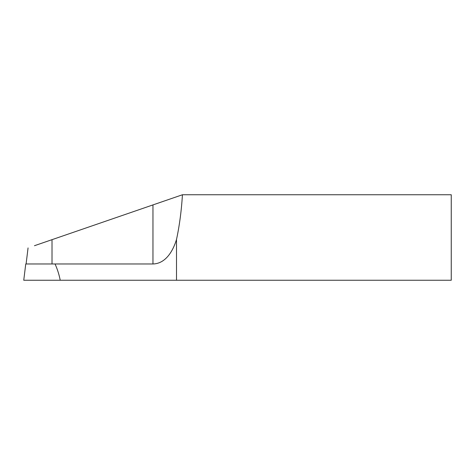 <?xml version="1.0" encoding="UTF-8"?>
<svg xmlns="http://www.w3.org/2000/svg" width="475" height="475" viewBox="0 0 475 475"><rect width="100%" height="100%" fill="white"/><g stroke="black" fill="none" stroke-linecap="round" stroke-linejoin="round"><path stroke-width="0.71" d="M34.449 245.717L182.471 194.75L451.25 194.75L451.25 280.25L60.224 280.25C59.114 274.58 57.386 269.153 55.041 263.969L25.751 263.969L23.75 280.25L60.224 280.25M28.061 247.914L26.095 263.969L28.061 247.914M176.504 280.25L176.504 239.477A124.99 42.75 90 0 0 182.436 194.762M176.504 239.477C173.037 250.942 165.698 263.69 152.962 263.969L55.041 263.969M152.962 204.909L152.962 263.969M52.012 239.667L52.012 263.969"/></g></svg>
